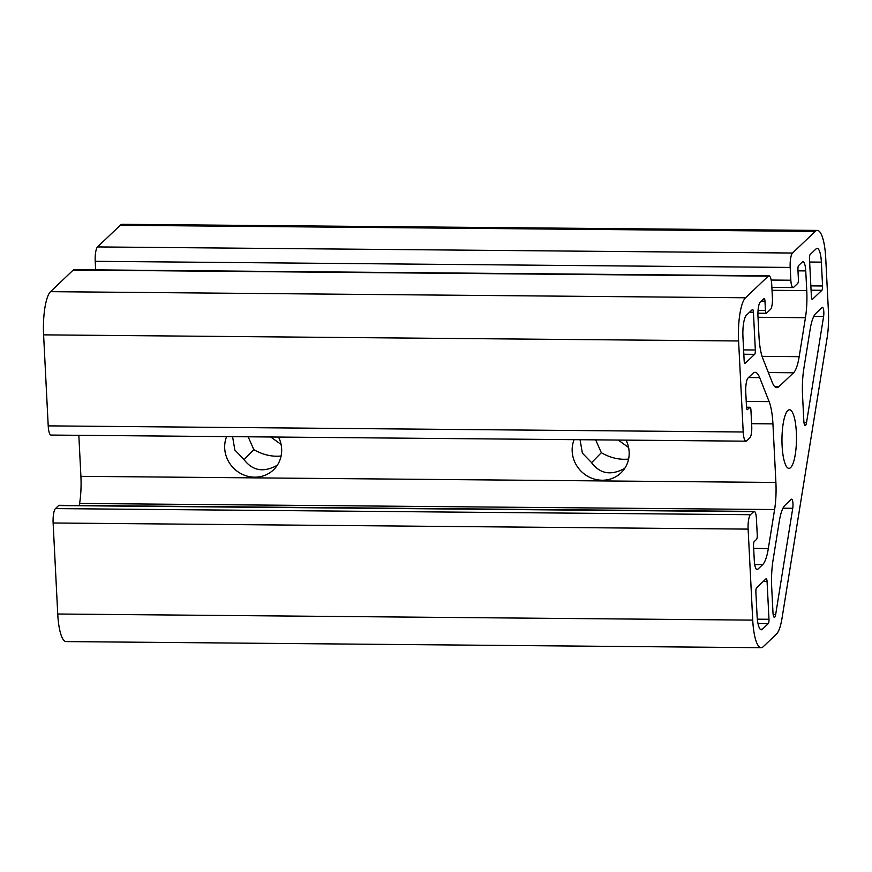 <?xml version="1.0" encoding="UTF-8"?>
<svg xmlns="http://www.w3.org/2000/svg" width="872" height="872" viewBox="0 0 872 872"><rect width="100%" height="100%" fill="white"/><g stroke="black" fill="none" stroke-linecap="round" stroke-linejoin="round"><path stroke-width="1.31" d="M787.787 410.559A29.288 7.259 90.5 0 0 781.988 442.431A29.288 7.259 90.5 0 0 788.975 468.351A29.288 7.259 90.5 0 0 790.675 467.555A29.288 7.259 90.5 0 0 796.463 435.673A29.288 7.259 90.5 0 0 789.487 409.764A29.288 7.259 90.5 0 0 787.787 410.559M244.04 459.664L253.828 449.658L248.16 436.796M232.573 436.665L234.873 450.083L243.768 459.239C252.357 470.847 263.529 472.864 277.285 465.256M626.042 440.12A29.397 27.686 46.4 0 1 620.94 472.918A29.397 27.686 46.4 0 1 585.134 474.641A29.397 27.686 46.4 0 1 574.103 439.662M580.065 439.717L582.376 453.146L591.26 462.291C599.86 473.91 611.021 475.916 624.777 468.319M628.592 459.075C619.414 459.991 610.324 457.876 601.331 452.71L595.652 439.848M618.237 440.055L628.592 447.51M278.539 437.068A29.397 27.686 46.4 0 1 273.448 469.866A29.397 27.686 46.4 0 1 237.642 471.589A29.397 27.686 46.4 0 1 226.611 436.61M281.1 456.012C271.922 456.939 262.832 454.813 253.828 449.658M270.734 436.992L281.089 444.448M591.543 462.716L601.331 452.71M802.556 395.659L803.831 420.893A5.973 1.482 90.5 0 0 805.238 425.492A5.973 1.482 90.5 0 0 806.524 422.648L823.604 316.449A5.973 1.482 90.5 0 0 823.68 310.399A5.973 1.482 90.5 0 0 822.416 307.336A5.973 1.482 90.5 0 0 822.067 307.489L815.767 313.495A35.872 8.884 90.5 0 0 810.121 329.583L803.853 368.551A35.872 8.884 90.5 0 0 802.556 395.659M775.677 614.488L792.746 508.289A5.973 1.482 90.5 0 0 792.833 502.25A5.973 1.482 90.5 0 0 791.569 499.176A5.973 1.482 90.5 0 0 791.22 499.34L784.92 505.346A35.872 8.884 90.5 0 0 779.274 521.434L773.006 560.402A35.872 8.884 90.5 0 0 771.709 587.51L772.984 612.744A5.973 1.482 90.5 0 0 774.391 617.332A5.973 1.482 90.5 0 0 775.677 614.488L773.148 614.466M762.771 358.348L772.232 382.35A35.872 8.884 90.5 0 0 776.821 387.669A35.872 8.884 90.5 0 0 778.914 386.699L793.542 372.769A35.872 8.884 90.5 0 0 799.177 356.681L805.445 317.713A35.872 8.884 90.5 0 0 806.753 290.605L805.75 270.909A11.957 2.965 90.5 0 0 802.949 261.72A11.957 2.965 90.5 0 0 802.262 262.047L798.632 265.502A3.586 0.894 90.5 0 0 797.934 269.819L798.403 279.127A3.586 0.894 -89.5 0 1 797.706 283.444L793.64 287.324A9.57 2.365 -89.5 0 1 793.084 287.575A9.57 2.365 -89.5 0 1 790.85 280.228L790.196 267.432A11.957 2.965 -89.5 0 1 792.517 253.033L815.244 231.396A35.872 8.884 -89.5 0 1 817.326 230.415A35.872 8.884 -89.5 0 1 825.719 257.992L828.4 310.846A35.872 8.884 -89.5 0 1 827.103 337.944L782.053 618.063A35.872 8.884 -89.5 0 1 776.407 634.151L763.218 646.719A35.872 8.884 -89.5 0 1 761.136 647.689A35.872 8.884 -89.5 0 1 752.732 620.123L748.122 529.108A11.957 2.965 -89.5 0 1 750.443 514.709L753.637 511.668A9.57 2.365 -89.5 0 1 754.193 511.406A9.57 2.365 -89.5 0 1 756.427 518.764L757.256 535.048A3.586 0.894 -89.5 0 1 756.558 539.365L754.236 541.577A3.586 0.894 90.5 0 0 753.539 545.894L754.28 560.434A11.957 2.965 90.5 0 0 757.07 569.623A11.957 2.965 90.5 0 0 757.768 569.296L762.684 564.62A35.872 8.884 90.5 0 0 768.33 548.532L774.598 509.553A35.872 8.884 90.5 0 0 775.895 482.456L772.93 423.868A35.872 8.884 90.5 0 0 769.126 401.632L759.676 377.631A35.872 8.884 90.5 0 0 755.076 372.311A35.872 8.884 90.5 0 0 752.994 373.281L748.078 377.958A11.957 2.965 90.5 0 0 745.767 392.356L746.497 406.897A3.586 0.894 90.5 0 0 747.337 409.655A3.586 0.894 90.5 0 0 747.544 409.557L749.866 407.344A3.586 0.894 -89.5 0 1 750.084 407.246A3.586 0.894 -89.5 0 1 750.923 410.004L751.74 426.288A9.57 2.365 -89.5 0 1 749.887 437.809L746.694 440.851A11.957 2.965 -89.5 0 1 746.007 441.178A11.957 2.965 -89.5 0 1 743.206 431.989L738.595 340.974A35.872 8.884 -89.5 0 1 745.538 297.777L768.265 276.13A11.957 2.965 -89.5 0 1 768.962 275.803A11.957 2.965 -89.5 0 1 771.753 285.002L772.407 297.788A9.57 2.365 -89.5 0 1 770.554 309.309L766.488 313.179A3.586 0.894 -89.5 0 1 766.281 313.277A3.586 0.894 -89.5 0 1 765.442 310.519L764.973 301.222A3.586 0.894 90.5 0 0 764.134 298.464A3.586 0.894 90.5 0 0 763.916 298.562L760.286 302.017A11.957 2.965 90.5 0 0 757.975 316.416L758.967 336.102A35.872 8.884 90.5 0 0 762.771 358.348M754.64 354.337A3.586 0.894 90.5 0 0 755.337 350.01L753.419 312.209A3.586 0.894 90.5 0 0 752.58 309.451A3.586 0.894 90.5 0 0 752.373 309.549L746.421 315.228A17.931 4.447 90.5 0 0 742.944 336.821L744.154 360.659A3.586 0.894 90.5 0 0 744.993 363.417A3.586 0.894 90.5 0 0 745.2 363.319L754.64 354.337L743.827 354.239M767.066 581.482A3.586 0.894 90.5 0 0 766.226 578.725A3.586 0.894 90.5 0 0 766.019 578.823L756.58 587.815A3.586 0.894 90.5 0 0 755.882 592.132L757.092 615.981A17.931 4.447 90.5 0 0 761.289 629.758A17.931 4.447 90.5 0 0 762.335 629.279L768.287 623.6A3.586 0.894 90.5 0 0 768.984 619.284L767.066 581.482L763.262 581.45M821.37 262.134A17.931 4.447 90.5 0 0 817.162 248.357A17.931 4.447 90.5 0 0 816.127 248.836L810.175 254.504A3.586 0.894 90.5 0 0 809.478 258.831L811.396 296.633A3.586 0.894 90.5 0 0 812.235 299.39A3.586 0.894 90.5 0 0 812.442 299.292L821.882 290.3A3.586 0.894 90.5 0 0 822.569 285.983L821.37 262.134L809.641 262.036M78.829 435.302L80.911 476.341A35.872 8.884 -89.5 0 1 79.603 503.449L79.276 505.477M768.962 275.803L73.967 269.699A11.957 2.965 90.5 0 0 73.27 270.015L50.543 291.662A35.872 8.884 90.5 0 0 43.6 334.859L48.211 425.874A11.957 2.965 90.5 0 0 51.012 435.063L746.007 441.178M754.193 511.406L59.198 505.291A9.57 2.365 90.5 0 0 58.642 505.553L55.448 508.594A11.957 2.965 90.5 0 0 53.127 522.993L57.737 614.008A35.872 8.884 90.5 0 0 66.141 641.585L761.136 647.689M817.326 230.415L122.331 224.311A35.872 8.884 90.5 0 0 120.249 225.281L97.522 246.929A11.957 2.965 90.5 0 0 95.212 261.317L95.637 269.884M792.746 508.289L782.958 508.202M806.524 422.648L803.995 422.626M823.604 316.449L813.805 316.362M762.335 629.279L760.253 629.257M768.287 623.6L757.975 623.513M768.984 619.284L757.332 619.185M821.882 290.3L811.069 290.202M822.569 285.983L810.851 285.874M762.684 564.62L754.705 564.544M757.768 569.296L756.384 569.285M768.33 548.532L753.67 548.401M774.598 509.553L79.603 503.449M775.895 482.456L80.911 476.341M772.93 423.868L751.61 423.683M769.126 401.632L746.225 401.425M759.676 377.631L748.525 377.532M749.866 407.344L746.53 407.322M743.206 431.989L48.211 425.874M738.595 340.974L43.6 334.859M745.538 297.777L50.543 291.662M768.265 276.13L73.27 270.015M765.442 310.519L758.051 310.454M764.973 301.222L761.158 301.189M753.419 312.209L749.615 312.176M755.337 350.01L743.609 349.912M753.637 511.668L58.642 505.553M750.443 514.709L55.448 508.594M748.122 529.108L53.127 522.993M752.732 620.123L57.737 614.008M815.244 231.396L120.249 225.281M792.517 253.033L97.522 246.929M790.196 267.432L95.212 261.317M790.85 280.228L771.186 280.054M805.75 270.909L797.989 270.843M806.753 290.605L772.025 290.3M805.445 317.713L758.019 317.288M799.177 356.681L762.074 356.354M793.542 372.769L768.374 372.551M778.914 386.699L774.761 386.667M750.084 407.246L746.519 407.213M766.281 313.277L757.921 313.212M793.084 287.575L771.884 287.389"/></g></svg>
